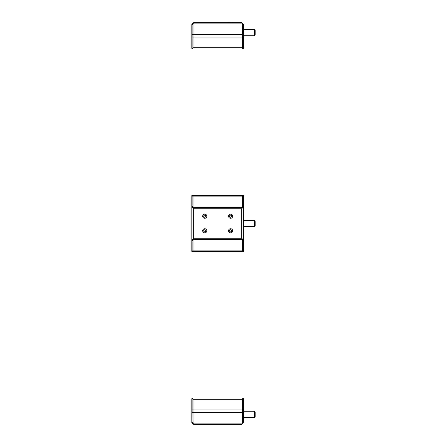<?xml version="1.0" encoding="UTF-8"?>
<svg xmlns="http://www.w3.org/2000/svg" width="447" height="447" viewBox="0 0 447 447"><rect width="100%" height="100%" fill="white"/><g stroke="black" fill="none" stroke-linecap="round" stroke-linejoin="round"><path stroke-width="0.67" d="M243.531 422.583L242.497 422.583L242.497 409.949L243.531 409.949L243.531 422.583L241.726 424.393L230.523 424.393M232.675 424.393L193.646 424.393L191.836 422.583L191.836 398.679L192.869 398.679L192.869 412.508L191.836 412.508M242.369 412.503L242.369 422.912L241.726 424.393L193.646 424.393L192.998 422.912L192.998 399.707L242.369 399.707L242.369 412.503L192.998 412.503M193.076 423.108L192.869 412.508M243.531 409.949L243.531 398.679L242.497 398.679L242.497 409.949M242.497 422.583L242.291 423.108M191.836 422.583L192.869 422.583M254.388 411.223L255.164 412L255.164 416.654L254.388 417.431L254.388 411.223L243.531 411.223M202.692 424.393L204.843 424.393M191.836 239.642L191.836 240.832L192.869 240.832L192.869 240.307L191.836 240.307L191.836 207.358M242.436 239.771L242.274 239.285M242.078 238.877L242.497 240.307L243.531 240.307L243.531 239.642M242.078 208.123L242.274 207.715M242.442 207.207L241.726 208.738L242.369 207.24L242.369 196.099L192.998 196.099L192.998 195.568L242.369 195.568L242.369 196.099M241.995 238.81L242.369 239.76L242.369 240.492L241.726 238.262L241.726 208.738L243.531 206.693L243.531 206.168L242.497 206.168L242.497 206.693L243.531 206.693L243.531 207.358M192.998 206.508L193.646 208.738L192.998 207.24L192.998 196.099M192.998 240.492L193.646 238.262L192.998 240.492L192.998 251.432L242.369 251.432L242.369 250.901L192.998 250.901M191.836 251.438L191.836 250.907L192.869 250.907L192.869 251.438L191.836 251.438M191.836 240.832L191.836 250.907M241.995 208.19L241.995 207.458L193.372 207.458L193.646 208.738L191.836 206.693L191.836 195.562L192.869 195.562L192.869 196.093L191.836 196.093M192.869 240.832L192.869 250.907M192.869 240.307L193.646 238.262L193.646 208.738L192.869 206.693L192.869 196.093M191.836 240.307L193.646 238.262L193.372 239.542L241.995 239.542L241.726 238.262L243.531 240.307L243.531 251.438L242.497 251.438L242.497 250.907L243.531 250.907M243.531 206.693L243.531 240.307M243.531 240.832L242.497 240.832L242.497 250.907M243.531 206.168L243.531 196.093L242.497 196.093L242.497 195.562L243.531 195.562L243.531 196.093M242.497 206.168L242.497 196.093M242.497 240.307L242.497 240.832M242.369 240.492L242.369 250.901M193.646 208.738L241.726 208.738L242.369 206.508M191.836 206.693L192.869 206.693M191.836 206.168L192.869 206.168M230.568 215.175A1.034 1.034 0 0 0 229.574 216.253A1.034 1.034 0 0 0 230.652 217.242A1.034 1.034 0 0 0 231.641 216.169A1.034 1.034 0 0 0 230.568 215.175M230.691 218.276A2.067 2.067 0 0 0 232.675 216.124A2.067 2.067 0 0 0 230.523 214.147A2.067 2.067 0 0 0 228.54 216.292A2.067 2.067 0 0 0 230.691 218.276M254.388 220.399L255.164 221.176L255.164 225.824L254.388 226.601L254.388 220.399L243.531 220.399M230.652 229.758A1.034 1.034 0 0 0 229.574 230.747A1.034 1.034 0 0 0 230.568 231.825A1.034 1.034 0 0 0 231.641 230.831A1.034 1.034 0 0 0 230.652 229.758M230.523 232.853A2.067 2.067 0 0 0 232.675 230.875A2.067 2.067 0 0 0 230.691 228.724A2.067 2.067 0 0 0 228.54 230.708A2.067 2.067 0 0 0 230.523 232.853M204.715 217.242A1.034 1.034 0 0 0 205.793 216.253A1.034 1.034 0 0 0 204.799 215.175A1.034 1.034 0 0 0 203.726 216.169A1.034 1.034 0 0 0 204.715 217.242M204.843 214.147A2.067 2.067 0 0 0 202.692 216.124A2.067 2.067 0 0 0 204.676 218.276A2.067 2.067 0 0 0 206.827 216.292A2.067 2.067 0 0 0 204.843 214.147M204.715 229.758A1.034 1.034 0 0 0 203.726 230.831A1.034 1.034 0 0 0 204.799 231.825A1.034 1.034 0 0 0 205.793 230.747A1.034 1.034 0 0 0 204.715 229.758M204.843 232.853A2.067 2.067 0 0 0 206.827 230.708A2.067 2.067 0 0 0 204.676 228.724A2.067 2.067 0 0 0 202.692 230.875A2.067 2.067 0 0 0 204.843 232.853M242.369 37.056L242.369 24.088L241.726 22.607L193.646 22.607L192.998 24.088L192.998 47.293L242.369 47.293L242.369 37.056L192.998 37.056M242.291 23.892L242.497 34.492L243.531 34.492L243.531 24.417L241.726 22.607L193.646 22.607L191.836 24.417L191.836 34.492L192.869 34.492L192.869 48.321L191.836 48.321L191.836 34.492M191.836 24.417L192.869 24.417L192.869 34.492M243.531 34.492L243.531 48.321L242.497 48.321L242.497 34.492M243.531 24.417L242.497 24.417M192.869 24.417L193.076 23.892M228.54 22.35L232.675 22.607M254.388 29.569L255.164 30.346L255.164 35L254.388 35.777L254.388 29.569L243.531 29.569M202.692 22.607L206.827 22.607M204.715 231.825A1.034 1.034 0 0 0 205.793 230.831A1.034 1.034 0 0 0 204.799 229.758A1.034 1.034 0 0 0 203.726 230.747A1.034 1.034 0 0 0 204.715 231.825M204.843 228.724A2.067 2.067 0 0 0 202.692 230.708A2.067 2.067 0 0 0 204.676 232.853A2.067 2.067 0 0 0 206.827 230.875A2.067 2.067 0 0 0 204.843 228.724M204.799 217.242A1.034 1.034 0 0 0 205.793 216.169A1.034 1.034 0 0 0 204.715 215.175A1.034 1.034 0 0 0 203.726 216.253A1.034 1.034 0 0 0 204.799 217.242M204.676 214.147A2.067 2.067 0 0 0 202.692 216.292A2.067 2.067 0 0 0 204.843 218.276A2.067 2.067 0 0 0 206.827 216.124A2.067 2.067 0 0 0 204.676 214.147M230.652 231.825A1.034 1.034 0 0 0 231.641 230.747A1.034 1.034 0 0 0 230.568 229.758A1.034 1.034 0 0 0 229.574 230.831A1.034 1.034 0 0 0 230.652 231.825M230.523 228.724A2.067 2.067 0 0 0 228.54 230.875A2.067 2.067 0 0 0 230.691 232.853A2.067 2.067 0 0 0 232.675 230.708A2.067 2.067 0 0 0 230.523 228.724M230.568 217.242A1.034 1.034 0 0 0 231.641 216.253A1.034 1.034 0 0 0 230.652 215.175A1.034 1.034 0 0 0 229.574 216.169A1.034 1.034 0 0 0 230.568 217.242M230.691 214.147A2.067 2.067 0 0 0 228.54 216.124A2.067 2.067 0 0 0 230.523 218.276A2.067 2.067 0 0 0 232.675 216.292A2.067 2.067 0 0 0 230.691 214.147M243.531 412.508L242.497 412.508M241.995 423.862L193.372 423.862M192.998 409.944L242.369 409.944M191.836 409.949L192.869 409.949M241.726 238.262L193.646 238.262M241.995 23.138L193.372 23.138M242.369 34.497L192.998 34.497M243.531 37.051L242.497 37.051M192.869 37.051L191.836 37.051M254.388 417.431L243.531 417.431M254.388 226.601L243.531 226.601M254.388 35.777L243.531 35.777"/></g></svg>
